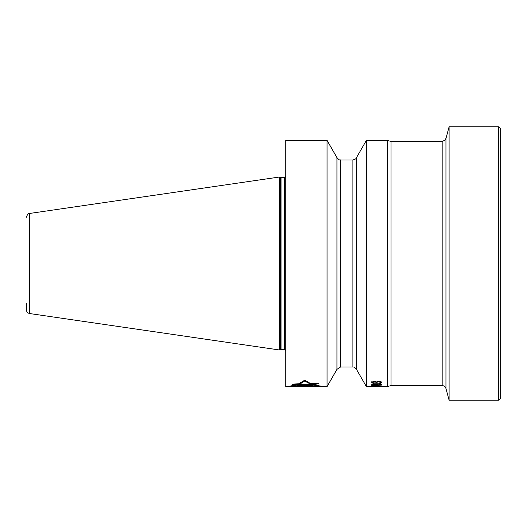 <?xml version="1.0" encoding="UTF-8"?>
<svg xmlns="http://www.w3.org/2000/svg" width="527" height="527" viewBox="0 0 527 527"><rect width="100%" height="100%" fill="white"/><g stroke="black" fill="none" stroke-linecap="round" stroke-linejoin="round"><path stroke-width="0.79" d="M500.65 398.287L500.65 128.713L498.694 126.757L498.694 400.243L500.65 398.287M445.954 138.515C444.676 139.418 448.016 139.069 442.179 141.407L390.994 141.407L390.994 385.593L442.179 385.593C444.09 385.705 445.348 386.673 445.954 388.485L445.954 138.515L449.103 126.757L449.103 400.243L498.694 400.243M390.994 141.407L387.352 140.432L387.352 386.568L390.994 385.593M375.876 386.554L378.577 386.548L375.876 386.554M378.577 386.37L371.93 386.528L380.033 386.528M376.917 384.44L378.373 383.999L380.448 384.44L379.829 384.875L377.543 384.875L376.917 384.591L376.917 383.979M376.087 384.44L374.631 384.038L372.76 384.44L375.257 384.875L376.087 384.591L376.087 383.999M340.521 367.036L340.521 159.964C339.948 159.457 340.185 161.295 336.951 157.645L336.951 369.355L340.521 367.036L352.912 367.036C353.228 367.365 353.755 366.008 356.483 369.355L366.37 386.568L366.37 140.432L387.352 140.432M371.719 381.759L371.93 382.931L374.005 383.366M378.577 386.311L380.033 386.554M381.489 386.001L372.76 385.54L372.76 386.179L371.719 386.179L371.719 385.375L381.489 385.876M378.373 383.999L381.278 384.203L381.489 384.624L380.659 384.973L374.842 384.921M374.216 384.038L372.556 384.038L371.719 384.591L374.842 385.105M374.216 383.827L378.373 383.781M374.005 383.129L372.971 382.879L372.971 382.128L375.672 382.068L375.672 381.686M371.719 382.457L373.175 381.607L376.502 381.956L379.829 381.548L381.489 382.292L381.278 382.931L379.829 383.366L379.203 383.175L380.244 382.931L380.448 381.667M375.672 382.068L376.087 382.615L378.373 381.785L380.448 382.352M371.719 385.375L372.76 385.395M375.672 384.249L377.332 384.282M380.033 384.282L381.278 384.012M371.93 383.979L373.175 384.249M371.93 382.121L373.175 382.516M376.087 382.404L376.107 381.811M380.448 382.47L381.489 381.917M376.706 384.941L376.706 384.15M376.502 384.875L376.502 384.124M380.659 384.973L380.659 384.183M381.278 384.802L381.278 384.203M371.93 384.769L371.93 384.242M372.556 384.941L372.556 384.15M376.291 384.941L376.291 384.15M377.128 384.282L377.128 383.926M380.244 384.282L380.244 383.913M380.448 384.44L380.448 383.952M372.76 384.44L372.76 383.999M372.971 384.282L372.971 383.952M375.876 384.282L375.876 383.952M381.278 382.931L381.278 382.121M380.863 383.129L380.863 382.325M380.448 383.274L380.448 382.668M380.244 382.068L380.244 381.627M380.033 381.956L380.033 381.588M377.543 381.897L377.543 381.548M377.128 382.068L377.128 381.627M376.917 382.404L376.917 381.667M375.257 381.956L375.257 381.607M373.386 381.956L373.386 381.594M372.971 382.128L372.971 381.667M372.76 382.404L372.76 381.726M373.175 383.32L373.175 382.951M372.345 383.129L372.345 382.325M366.37 140.432L356.483 157.645L356.483 369.355M336.951 157.645L327.063 140.432L327.063 386.568L336.951 369.355M288.638 386.535L323.374 386.568L288.638 386.568L297.696 384.98L294.349 384.98L292.386 384.117L300.318 383.84L300.318 383.043L304.698 380.224L305.449 380.692M300.318 383.84L304.698 381.041L310.001 383.88L311.213 383.88L312.603 383.037L317.109 383.037L318.163 383.366L313.993 384.98L312.564 384.98L322.109 386.568L313.993 386.568M310.765 386.568L308.302 386.522C308.506 386.199 298.13 386.172 298.526 386.528L310.765 386.522M311.391 386.317L311.839 386.021L310.298 385.988L313.091 385.204L296.997 385.612L297.933 386.08L311.391 386.008M313.664 384.868L294.751 384.868L293.157 384.157L311.602 384.157L313.031 383.399L317.359 383.399L313.664 384.868L313.664 384.078L315.508 383.399M306.925 385.79L301.688 385.883L306.78 385.955L306.925 385.369M305.581 386.528L301.22 386.528L305.581 386.528L305.601 385.738M287.36 386.568L285.772 386.568L285.772 140.432L327.063 140.432M287.149 386.568L296.003 385.013L294.218 385.013L292.162 384.111L298.862 383.801L304.698 380.184L311.082 383.84L312.465 382.991L318.394 383.366L314.092 385.02L323.618 386.568M304.698 381.041L304.698 380.224M310.001 383.88L310.001 383.333M306.925 385.461L310.298 385.514M311.76 384.078L313.664 384.078M297.933 386.08L297.933 385.593M312.3 385.744L312.3 385.224M310.666 385.764L310.666 385.27M310.298 385.988L310.298 385.277M294.751 384.868L294.751 384.157M301.688 385.883L301.688 385.5M279.33 177.039L279.33 349.961L280.674 349.605L280.674 177.395L279.33 177.039L29.69 213.442L29.69 313.558L279.33 349.961M26.35 303.499L26.35 309.692C26.508 311.806 27.628 313.091 29.69 313.558M296.088 386.568L288.638 386.568M311.207 386.568L298.769 386.568M305.581 386.568L301.22 386.568L305.581 386.568M313.091 386.568L296.997 386.568L313.091 386.568M306.78 386.568L301.688 386.568L306.78 386.568M313.664 386.568L293.157 386.568L313.664 386.568M442.179 141.407L442.179 385.593M352.912 367.036L352.912 159.964C356.772 159.049 356.193 157.725 356.483 157.645M280.674 349.605L284.402 349.553L284.402 177.447L285.772 176.644M284.402 177.447L281.075 177.447L281.075 349.553M449.103 126.757L498.694 126.757M445.954 388.485L449.103 400.243M366.37 386.568L387.352 386.568M340.521 159.964L352.912 159.964M323.394 386.568L327.063 386.568M284.402 349.553L285.772 350.356M281.075 177.447L280.674 177.395M29.69 213.442C28.524 212.987 27.411 214.272 26.35 217.308"/></g></svg>
